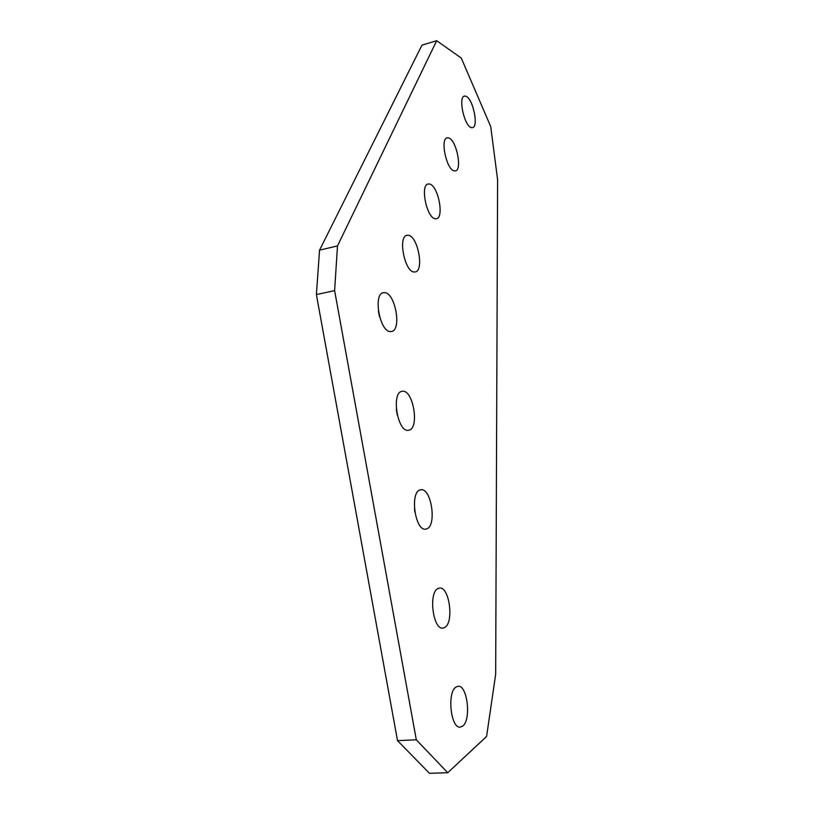 <?xml version="1.0" encoding="UTF-8"?>
<svg xmlns="http://www.w3.org/2000/svg" width="814" height="814" viewBox="0 0 814 814"><rect width="100%" height="100%" fill="white"/><g stroke="black" fill="none" stroke-linecap="round" stroke-linejoin="round"><path stroke-width="1.22" d="M414.56 271.968C404.711 273.087 397.313 235.104 407.427 235.297L407.895 235.287C417.816 235.022 424.766 272.008 414.784 271.957L414.56 271.968M435.531 218.732C426.74 218.956 419.627 183.791 428.51 183.984L429.212 184.005C438.085 184.544 444.79 218.813 436.019 218.742L435.531 218.732M454.385 170.869C446.479 170.38 439.672 137.627 447.527 137.82L448.392 137.892C456.369 139.062 462.82 171.001 455.067 170.909L454.385 170.869M471.428 127.605C464.265 126.546 457.753 95.879 464.753 96.083L465.72 96.194C472.954 97.863 479.141 127.788 472.242 127.676L471.428 127.605M444.892 627.421L442.775 628.133C432.946 629.558 428.408 592.836 437.84 588.603L439.702 588.044C449.399 586.741 454.12 622.303 444.892 627.421M462.82 726.007L460.134 727.146C450.814 728.438 446.967 692.816 455.759 687.199L458.19 686.253C467.368 685.062 471.428 719.515 462.82 726.007M391.096 331.522L390.944 331.532C379.833 333.384 372.425 292.45 383.913 292.674L384.035 292.664C395.136 291.351 402.37 331.135 391.096 331.522M426.963 528.815L425.457 529.192C415.14 530.759 409.788 492.735 419.912 489.987L421.153 489.713C431.349 488.288 436.864 525.152 426.963 528.815M409.035 430.179L408.19 430.321C397.405 432.031 391.127 392.49 401.974 391.341L402.554 391.259C413.227 389.713 419.637 428.093 409.035 430.179M396.326 409.33L397.283 415.099M414.468 508.781L414.906 512.291M397.517 740.638L416.31 739.814L447.751 772.73L429.466 773.3L397.517 740.638L316.392 294.587L334.615 290.608L337.495 245.93L436.68 40.7L421.947 45.157L319.546 250.152L337.495 245.93M416.31 739.814L334.615 290.608M316.392 294.587L319.546 250.152M447.751 772.73L486.589 736.456L495.665 674.318L497.608 179.701L490.71 126.567L461.273 58.069L436.68 40.7M378.357 311.131L379.497 316.605M407.427 235.297L406.491 235.511M428.51 183.984L427.686 184.188M447.527 137.82L446.784 138.024M464.753 96.083L464.102 96.266M382.875 292.898L383.913 292.674M402.554 391.259L401.689 391.412M421.153 489.713L420.482 489.804"/></g></svg>
